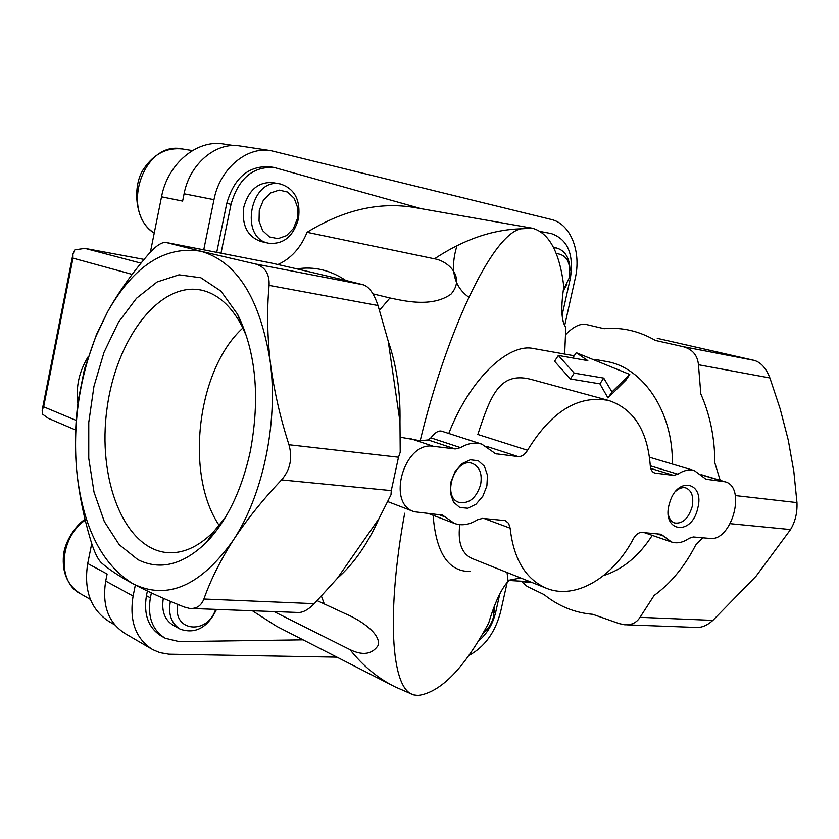<?xml version="1.0" encoding="UTF-8"?>
<svg xmlns="http://www.w3.org/2000/svg" width="839" height="839" viewBox="0 0 839 839"><rect width="100%" height="100%" fill="white"/><g stroke="black" fill="none" stroke-linecap="round" stroke-linejoin="round"><path stroke-width="1.26" d="M404.681 513.248C386.873 609.733 390.062 689.627 413.868 694.933L418.137 695.468C440.779 692.364 464.303 668.211 488.707 623.01C494.832 602.36 501.565 588.181 508.895 580.473M273.986 611.579L349.978 649.627C363.151 666.124 378.295 678.583 395.389 686.994L412.18 694.304M252.392 610.761L276.65 626.334L392.201 685.369M317.184 600.64L345.269 613.687C360.151 619.79 381.714 634.19 378.074 645.527C372.034 654.41 362.668 655.773 349.978 649.627M372.956 293.87L389.925 297.971L379.522 310.241M564.668 354.058L565.811 327.273C561.333 321.41 560.662 307.861 563.818 286.634C559.644 252.161 549.094 232.676 532.167 228.177L415.2 207.632C379.836 201.496 343.78 209.708 307.043 232.298L434.476 258.8C448.362 261.034 465.687 277.373 450.983 294.174C431.603 307.892 403.507 300.698 389.925 297.971M532.167 228.177L520.977 228.816C492.283 229.624 463.443 239.618 434.476 258.8M455.252 448.949L433.385 446.296C404.429 440.863 386.045 503.358 414.099 511.717L442.52 515.104L454.413 523.421C461.828 525.98 469.473 524.784 477.349 519.834L482.488 518.387L505.319 520.6L508.623 523.337L510.143 528.171C513.625 559.372 525.812 579.434 546.703 588.37C575.554 600.095 613.267 577.421 633.487 538.575C635.868 534.422 638.689 532.377 641.94 532.44L661.111 534.254L671.536 542.004C677.167 543.766 683.04 542.529 689.144 538.292L693.308 536.96L709.825 538.418C731.891 541.763 746.731 486.767 725.043 481.796L705.987 479.258L694.409 470.637C689.144 469.179 683.628 470.354 677.87 474.182L673.591 475.398L654.766 473.049C652.092 472.084 650.592 469.599 650.267 465.593C647.519 430.68 633.718 408.981 608.862 400.507C578.459 394.708 551.349 411.288 527.542 450.26C524.931 454.654 521.753 456.752 518.03 456.552L495.618 453.721L481.817 444.146C474.979 442.09 467.889 443.254 460.548 447.638L455.252 448.949L428.152 439.951L420.192 440.737L400.36 437.234M420.192 440.737C445.803 334.279 491.528 234.574 520.977 228.816M629.774 374.446L611.977 391.981L603.744 378.095L574.201 373.114L570.352 378.955L599.906 383.832L607.981 397.917L625.999 380.025L629.774 374.446L576.246 352.674L587.824 360.634L558.355 355.442L574.201 373.114M530.017 581.7L507.994 580.42L520.694 577.966M524.637 581.385L524.711 581.993L531.811 582.413M532.062 582.518L529.944 582.381M527.542 450.26L477.842 434.487C490.312 396.522 499.132 371.562 530.269 379.165L608.862 400.507M558.355 355.442L554.569 361.242L570.352 378.955M603.744 378.095L599.906 383.832M611.977 391.981L607.981 397.917M576.246 352.674L572.775 357.98M428.152 439.951L430.9 437.864C434.98 432.546 438.566 430.323 441.66 431.183L481.817 444.146M545.864 588.045L472.651 558.732C462.079 554.243 457.748 543.284 459.646 525.822M507.994 580.42L507.144 573.257L508.591 573.11M657.252 338.337L754.209 360.382C760.837 362.291 766.07 368.153 769.908 377.949L780.218 409.023L788.314 440.307L793.851 471.602L796.966 502.603C797.417 512.66 795.278 521.638 790.548 529.556L756.138 576.099L712.888 620.378C707.099 625.558 701.404 627.908 695.793 627.425L626.838 624.845M200.815 251.218L255.098 263.886C264.925 266.582 269.592 273.745 269.099 285.375C266.812 309.885 267.232 335.621 270.347 362.574C273.839 389.663 280.037 417.046 288.962 444.743C292.696 458.157 290.221 469.882 281.558 479.908C262.597 499.939 246.509 520.044 233.263 540.211C220.363 560.442 210.579 580.043 203.898 599.025C201.213 605.884 196.41 608.999 189.488 608.39L184.119 606.985C164.035 598.962 147.003 591.222 133.002 583.766C102.274 564.752 83.659 528.486 77.146 474.979L76.454 467.952C73.024 421.86 79.6 377.823 96.16 335.841L107.654 311.689C133.852 265.743 164.905 245.586 200.815 251.218C237.08 261.621 260.258 298.736 270.347 362.574C278.191 422.877 262.827 495.534 233.263 540.211C200.594 586.104 167.171 600.619 133.002 583.766C119.274 576.278 108.766 569.324 101.477 562.885C97.785 559.351 94.188 551.831 90.696 540.295C84.131 518.408 79.611 496.657 77.146 475.042L76.454 467.952C74.608 443.999 75.29 421 78.52 398.976L84.466 369.066L96.391 334.709L107.654 311.689C118.551 292.276 132.059 273.252 148.167 254.616C155.645 246.047 161.581 241.999 165.986 242.45L200.815 251.218M191.837 608.485L297.3 612.449C302.302 612.973 307.965 610.047 314.289 603.661L337.32 578.323C353.89 563.724 367.786 543.808 379.018 518.554L390.984 494.811L391.278 490.616L398.504 457.213L288.962 444.743M486.882 485.949L487.459 475.262L484.397 466.253L478.282 460.726L470.28 459.793L461.964 463.694L455.021 471.696L450.858 482.184L450.333 493.049L453.521 502.079L459.772 507.48L467.795 508.224L476.007 504.208L482.803 496.269L486.882 485.949M697.817 508.004C704.697 482.236 677.765 475.881 669.9 501.995L669.774 502.393C660.073 531.758 691.724 537.432 697.817 508.004M604.793 361.179L606.429 361.473C643.146 367.482 673.402 412.096 672.333 464.04M534.223 348.646L533.111 348.447C508.864 343.161 470.228 378.043 448.771 433.469M720.177 480.338L714.859 462.929C714.744 437.864 710.067 414.875 700.827 393.963L698.447 364.745C697.566 355.149 692.353 349.097 682.82 346.58L655.416 340.445C639.035 330.965 621.919 327.042 604.101 328.689L585.79 324.378C580.001 323.55 573.666 326.591 566.765 333.502L565.664 334.656M398.504 457.213L400.213 452.242L399.972 421.66C400.539 392.222 396.627 365.405 388.226 341.221L378.022 305.511C373.984 293.619 369.118 286.728 363.413 284.83L345.794 280.436C330.272 270.074 313.996 266.215 296.954 268.879L271.028 262.953L165.986 242.45M399.972 421.66L388.226 341.221M345.794 280.436L296.954 268.879M521.218 581.186L527.154 586.43L544.039 594.568C558.596 606.24 574.841 612.827 592.774 614.305L619.046 623.566L624.352 624.74C631.295 625.296 636.518 622.821 640.031 617.326L654.126 595.491C670.917 583.199 684.771 566.388 695.699 545.056L702.736 537.799M433.113 515.293C435.997 552.786 448.299 571.527 470.018 571.516M652.249 535.366C639.003 556.047 622.8 569.44 603.608 575.564M137.921 559.676L119.211 544.668L104.319 521.543L94.01 492.094L88.756 458.346L88.766 422.374L93.958 386.307L104.036 352.265L118.467 322.27L136.495 298.264L157.103 281.967L179.043 274.814L200.857 277.751L220.919 291.091L237.615 314.342C256.021 352.118 260.258 397.759 250.326 451.277C241.684 490.375 227.065 520.725 206.467 542.33C183.049 564.909 160.207 570.688 137.921 559.676M337.32 578.323L379.018 518.554M268.7 243.237L261.17 241.569C247.379 236.734 241.58 225.24 243.782 207.097C248.743 189.918 258.381 181.759 272.675 182.619L280.31 183.961C250.546 177.071 238.696 238.318 268.7 243.237C283.435 244.579 293.356 236.451 298.474 218.864C300.813 200.238 294.762 188.607 280.31 183.961M277.929 264.516C291.112 258.506 300.823 247.767 307.043 232.298M540.526 231.533L551.412 233.609C567.699 239.388 574.012 254.238 570.373 278.17L562.099 315.212M221.014 253.189L231.04 204.286C238.423 178.613 252.78 166.353 274.101 167.475L421.472 208.733M163.322 598.333L163.332 598.301C161.287 610.981 164.643 620 173.379 625.38L179.766 628.914M303.068 639.832L179.189 641.615L165.231 638.248C152.31 630.152 147.36 616.675 150.37 597.84L151.377 592.921M499.792 593.918L495.713 612.166C492.776 624.331 486.903 634.064 478.094 641.353M216.735 252.361L226.75 203.437C234.112 177.858 248.438 165.629 269.728 166.762L274.101 167.475M77.912 403.569C75.688 387.115 79.086 371.52 88.126 356.764M164.423 637.797L161.298 636.014C148.398 627.929 143.448 614.494 146.437 595.711L147.391 591.034M203.741 249.823L213.976 199.672C219.745 168.933 246.656 146.196 270.882 150.653L551.233 219.461C570.551 223.709 581.584 251.815 575.208 278.475L564.647 325.647M150.401 252.109L161.539 196.798L182.608 201.087L184.087 193.778C189.666 163.752 216.168 141.602 240.153 145.996L270.882 150.653M507.217 582.256L500.684 611.474C495.356 632.26 484.648 647.005 468.571 655.689M151.481 648.914L125.147 633.56C108.378 622.853 101.886 605.349 105.704 581.049L107.119 574.023L87.717 563.525L91.724 543.63M336.963 657.147L168.922 654.189L159.788 652.616L152.583 649.554C135.645 638.741 129.154 620.902 133.097 596.047L135.352 585.014M161.539 196.798C167.653 163.595 197.165 139.127 223.824 144.035L233.724 145.535M114.765 624.877L109.594 621.877C90.843 609.953 83.543 590.509 87.717 563.525M457.003 245.628C449.83 269.277 453.752 286.466 468.791 297.195M570.006 270.315C569.66 257.888 565.129 250.442 556.425 247.966L553.635 247.757M563.147 291.102L566.954 284.473M563.305 290L569.293 277.793C571.202 262.733 566.818 254.637 556.131 253.493M297.446 218.57L297.74 207.852L294.248 198.382L287.62 192.037L279.135 190.096L270.473 192.991L263.373 200.196L259.282 210.264L259.041 221.16L262.68 230.673L269.434 236.902L277.929 238.664L286.487 235.644L293.44 228.481L297.446 218.57M494.223 612.512L494.517 605.716M482.383 634.232L487.144 629.25M483.191 632.847C488.413 628.925 491.906 623.408 493.647 616.298L494.045 606.933M170.38 601.332C168.041 614.358 171.345 623.65 180.291 629.208C195.477 634.274 207.558 627.677 216.535 609.418M177.889 604.458C172.016 631.463 207.422 635.501 215.623 609.376M668.284 514.359C669.281 518.932 671.42 521.806 674.692 522.98C682.621 523.956 688.441 518.544 692.154 506.746C693.916 496.898 691.839 490.637 685.924 487.952C682.6 487.05 679.202 488.141 675.741 491.255M480.632 484.554C482.404 473.804 479.688 466.778 472.493 463.485C455.147 456.636 441.136 497.149 459.038 502.393C469.137 504.029 476.332 498.083 480.632 484.554M242.901 327.997C197.165 369.181 184.454 474.413 219.231 525.497M246.855 336.953L241.747 325.7C231.05 305.795 217.773 293.975 201.916 290.221C159.725 280.75 116.181 338.778 107.056 408.362C97.188 477.821 123.26 547.605 166.08 552.502C182.22 554.159 198.056 547.248 213.588 531.779L225.209 517.673M75.678 430.019L48.159 418.252L42.464 414.067L42.16 410.072L43.649 406.8L76.234 420.433M84.938 248.396L144.119 259.408L84.938 248.396L74.87 249.812L72.93 254.039L72.983 258.139L132.174 274.384M321.431 596.13L324.326 604.049M677.87 474.182L650.277 465.802M673.591 475.398L650.739 468.424M655.584 473.217L653.938 472.714M518.03 456.552L486.767 446.442M496.772 453.972L494.465 453.228M460.548 447.638L430.9 437.864M706.721 479.415L705.253 478.975M445.299 517.034L438.703 514.538M510.143 528.171L484.208 518.544M663.544 536.058L656.79 533.751M735.352 495.576L796.966 502.603M730.234 523.672L790.548 529.556M391.278 490.616L281.558 479.908M433.385 446.296L410.722 438.703M682.82 346.58L754.209 360.382M698.447 364.745L769.908 377.949M723.166 481.408L701.31 474.853M378.022 305.511L269.099 285.375M363.413 284.83L255.098 263.886M271.479 263.047L166.195 242.502M640.031 617.326L712.888 620.378M314.289 603.661L203.898 599.025M231.04 204.286L226.75 203.437M150.37 597.84L146.437 595.711M184.087 193.778L213.976 199.672M105.704 581.049L133.097 596.047M192.425 150.58L182.535 148.985C143.532 139.998 119.463 211.449 154.25 232.98M85.242 520.149C59.254 537.872 56.727 582.308 80.68 593.855L90.36 599.382M85.263 248.47L141.036 263.142M72.983 258.139L43.649 406.8M694.409 470.637L649.501 457.224M454.025 523.274L428.855 513.667M671.536 542.004L644.373 532.65M533.111 348.447L574.233 355.757M595.617 359.553L606.429 361.473M725.043 481.796L701.068 474.601M413.753 511.58L387.786 501.607M96.16 335.841L96.37 334.698M553.467 247.421L556.425 247.966M182.535 148.985C166.877 147.297 154.04 153.789 144.025 168.461C132.3 184.297 133.967 221.412 154.229 233.095M85.054 519.393C78.761 522.77 65.39 538.355 63.523 555.04C61.908 572.691 67.634 585.622 80.68 593.855M173.537 552.681L166.08 552.502M241.747 325.7L237.615 314.342M213.588 531.779L206.467 542.33M72.888 254.416L42.244 409.757"/></g></svg>
